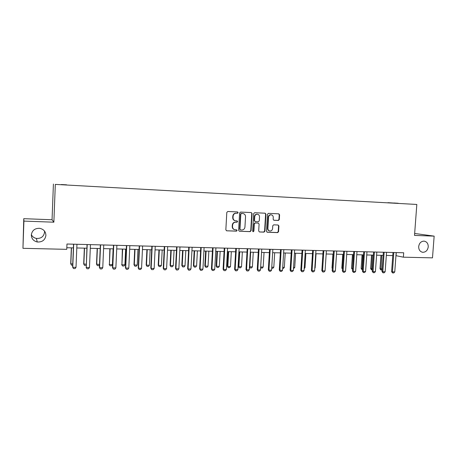 <?xml version="1.0" encoding="UTF-8"?>
<svg xmlns="http://www.w3.org/2000/svg" width="457" height="457" viewBox="0 0 457 457"><rect width="100%" height="100%" fill="white"/><g stroke="black" fill="none" stroke-linecap="round" stroke-linejoin="round"><path stroke-width="0.69" d="M238.137 212.636L237.543 211.934L227.786 211.488L226.809 212.414L225.844 229.808L226.666 230.802L236.452 231.151L237.126 230.505L236.555 229.808L235.138 229.757C233.453 229.448 232.579 228.386 232.516 226.581L232.602 225.135C232.881 223.279 233.915 222.291 235.698 222.176L236.955 222.222L237.634 221.576L237.046 220.88L235.709 220.822C233.984 220.537 233.087 219.469 233.024 217.623L233.104 216.178C233.384 214.316 234.424 213.333 236.206 213.225L237.463 213.282L238.137 212.636M235.195 220.742C233.584 220.365 232.762 219.309 232.716 217.566L232.796 216.127C233.081 214.264 234.115 213.282 235.898 213.173L237.154 213.23L237.829 212.591L237.429 211.928M226.666 230.802L236.138 231.076L236.817 230.425L236.48 229.808M234.567 229.648C233.03 229.231 232.247 228.186 232.213 226.512L232.293 225.067C232.579 223.21 233.613 222.228 235.389 222.113L236.646 222.159L237.32 221.514L236.955 220.874M418.675 246.569C418.686 249.83 420.052 251.738 422.776 252.293C425.827 252.184 427.649 250.373 428.243 246.854C428.232 243.558 426.844 241.65 424.073 241.125C421.057 241.262 419.258 243.078 418.675 246.569M31.327 234.961C31.499 238.685 33.475 241.028 37.263 241.982C42.238 242.25 45.117 240.056 45.911 235.401C45.717 231.533 43.632 229.174 39.645 228.317C34.829 228.22 32.059 230.437 31.327 234.961M31.344 234.664C32.373 236.697 34.047 237.954 36.366 238.428C41.061 238.691 43.786 236.623 44.535 232.225L44.46 231.008M393.934 202.994L398.19 203.256L393.934 202.994M278.382 220.457L279.313 219.554L279.604 214.813L278.787 213.83L268.436 213.356L267.494 214.259L266.482 231.271L267.265 232.242L277.645 232.607L278.57 231.705L278.919 225.987L278.107 225.01L273.697 224.838L272.76 225.747L272.589 228.591C272.338 230.157 271.475 230.968 269.996 231.013C268.63 230.768 267.928 229.9 267.888 228.414L268.556 217.224C268.796 215.693 269.636 214.881 271.075 214.801C272.486 215.024 273.217 215.904 273.263 217.429L273.149 219.291L273.954 220.268L278.382 220.457L278.022 220.4L278.953 219.497L279.238 214.761L278.656 213.825M414.516 235.412L434.15 236.132L432.488 257.862L403.371 257.182L403.697 252.767L66.968 244.021L66.751 249.339L22.953 248.317L23.918 221.097L53.863 222.193L55.314 184.394L416.824 204.456L414.516 235.412M252.087 213.562L251.247 212.562L240.571 212.077L239.605 212.996L238.623 230.271L239.434 231.253L250.133 231.636L251.087 230.716L252.087 213.562L251.15 212.562M254.612 212.716L265.123 213.202L265.951 214.19L264.934 231.213L263.997 232.127L259.479 231.967L258.685 230.991L259.09 224.067L258.279 223.085L255.269 222.965L254.315 223.879L253.892 231.105L253.201 231.745L252.641 231.059L253.658 213.63L254.612 212.716M61.272 184.537L66.568 184.817L61.272 184.537M55.314 184.394L416.824 204.456M387.913 202.822L398.081 203.388M387.924 202.668L398.104 203.354M53.863 222.193L52.052 219.754L23.758 218.68L23.918 221.097M23.758 218.68L22.953 248.317M434.15 236.132L414.659 233.47M52.052 219.754L53.412 184.045M395.951 255.663L403.371 257.182M66.819 247.728L73.388 247.888M76.805 247.968L86.881 248.214M90.292 248.294L100.192 248.534M103.596 248.619L113.325 248.854M116.718 248.934L126.286 249.162M129.674 249.248L139.071 249.471M142.453 249.556L151.695 249.779M155.066 249.859L164.149 250.076M167.513 250.156L176.442 250.373M179.801 250.453L188.581 250.665M191.929 250.744L200.566 250.956M203.902 251.036L212.396 251.241M215.721 251.321L224.073 251.521M227.397 251.601L235.606 251.801M238.92 251.881L246.997 252.075M250.305 252.155L258.251 252.344M261.547 252.424L269.362 252.612M272.646 252.692L280.335 252.875M283.614 252.955L291.178 253.138M294.445 253.218L301.888 253.395M305.15 253.475L312.474 253.652M315.724 253.732L322.928 253.903M326.172 253.983L333.262 254.155M336.495 254.229L343.47 254.4M346.697 254.475L353.564 254.64M356.78 254.72L363.538 254.886M366.743 254.96L373.392 255.12M376.591 255.2L383.137 255.354M386.331 255.434L392.769 255.589M396.27 252.572L396.048 255.669M239.474 231.259L249.808 231.562L250.762 230.642L251.756 213.51M241.496 213.465L240.816 214.11L239.954 229.26L240.525 229.951L241.867 230.002C243.632 229.882 244.661 228.894 244.941 227.049L245.535 216.721C245.466 214.864 244.564 213.796 242.827 213.528L241.176 213.413L240.502 214.059L240.816 214.11M240.348 229.911L239.639 229.186L240.502 214.059M241.176 213.413L242.827 213.528M259.519 231.967L263.649 232.047L264.592 231.139L265.603 214.139L265.009 213.196M258.136 223.056L254.932 222.896L253.983 223.81L253.561 231.025L253.892 231.105M252.961 231.67L253.561 231.025M259.513 216.875C259.467 215.338 258.725 214.453 257.291 214.224C255.829 214.31 254.977 215.121 254.738 216.669L254.503 220.645L255.343 221.634L258.336 221.754L259.285 220.84L259.513 216.875M257.348 214.23L256.96 214.173C255.492 214.259 254.646 215.07 254.406 216.612L254.738 216.669M255.132 221.594L254.172 220.582L254.406 216.612M273.709 220.217L278.022 220.4M271.11 214.801L270.727 214.75C269.282 214.83 268.448 215.635 268.208 217.166L268.556 217.224M269.539 230.934C268.236 230.636 267.574 229.774 267.539 228.346L268.208 217.166M266.991 232.167L277.285 232.533L278.21 231.63L278.559 225.918L278.027 225.01M72.686 265.214L71.509 265.197L70.704 263.746L72.737 264.003M71.343 247.837L70.704 263.746M71.486 247.843L70.835 263.975L71.509 265.197M73.691 244.215L72.754 267.294L76.016 267.339L76.953 244.295M76.016 267.339L75.085 268.579L73.457 268.556L72.612 267.042L73.537 244.192M73.457 268.556L72.612 267.042M86.167 265.277L84.511 265.397L83.688 263.952L86.213 264.22M84.345 248.151L83.688 263.952M84.522 248.157L83.86 264.18L84.511 265.397M99.489 264.803L98.866 265.62L97.335 265.597L96.513 264.157L99.506 264.432M97.181 248.459L96.513 264.157M97.392 248.465L96.713 264.386L97.335 265.597M109.857 248.768L109.4 264.592L112.416 264.637L113.119 248.848M112.416 264.637L111.508 265.814L110 265.791L109.166 264.363M110.097 248.774L109.4 264.592L110 265.791M87.036 244.546L86.264 267.488L87.207 244.546M90.446 244.632L89.481 267.534L88.544 268.767L86.939 268.745L86.087 267.242M86.939 268.745L86.264 267.488L89.481 267.534M100.574 244.912L99.592 267.676L102.762 267.722L103.75 244.992M102.762 267.722L101.82 268.95L100.237 268.927L99.375 267.431L100.351 244.889M100.237 268.927L99.375 267.431M113.747 245.255L112.742 267.865L115.872 267.911L116.883 245.335M115.872 267.911L114.924 269.127L113.359 269.104L112.491 267.619L113.485 245.232M113.359 269.104L112.491 267.619M122.362 249.071L121.922 264.792L124.904 264.837L125.624 249.151M124.904 264.837L123.99 266.008L122.499 265.985L121.659 264.563M122.636 249.076L121.922 264.792L122.499 265.985M126.743 245.592L125.715 268.053L128.8 268.099L129.834 245.672M128.8 268.099L127.851 269.304L126.309 269.282L125.429 267.808L126.452 245.569M126.309 269.282L125.429 267.808M134.712 249.368L133.998 264.763L134.289 264.991L137.231 265.037L137.963 249.448M137.231 265.037L136.312 266.197L134.844 266.174L133.998 264.763M135.015 249.373L134.289 264.991L134.844 266.174M146.908 249.659L146.177 264.963L146.497 265.186L149.405 265.231L150.153 249.739M149.405 265.231L148.479 266.385L147.028 266.362L146.177 264.963M147.24 249.671L146.497 265.186L147.028 266.362M158.95 249.95L158.202 265.157L158.556 265.38L161.424 265.426L162.184 250.03M161.424 265.426L160.498 266.568L159.065 266.545L158.202 265.157M159.31 249.962L158.556 265.38L159.065 266.545M170.838 250.236L170.078 265.346L170.461 265.568L173.294 265.614L174.066 250.316M173.294 265.614L172.363 266.751L170.947 266.728L170.078 265.346M171.226 250.247L170.461 265.568L170.947 266.728M182.583 250.522L181.812 265.534L182.217 265.757L185.016 265.803L185.805 250.596M185.016 265.803L184.08 266.934L182.686 266.911L181.812 265.534M183 250.533L182.217 265.757L182.686 266.911M139.242 245.9L138.203 267.996L138.517 268.236L139.568 245.906M142.618 245.986L141.561 268.282L140.607 269.481L139.088 269.459L138.203 267.996M139.088 269.459L138.517 268.236L141.561 268.282M151.867 246.226L150.804 268.179L151.153 268.419L152.192 246.237M155.237 246.317L154.158 268.459L153.198 269.653L151.695 269.63L150.804 268.179M151.695 269.63L151.153 268.419L154.158 268.459M164.326 246.552L163.246 268.356L163.623 268.596L164.714 246.563M167.69 246.637L166.588 268.642L165.623 269.824L164.143 269.801L163.246 268.356M164.143 269.801L163.623 268.596L166.588 268.642M176.625 246.871L175.522 268.533L175.928 268.773L177.008 246.883M179.978 246.957L178.858 268.813L177.887 269.99L176.425 269.973L175.522 268.533M176.425 269.973L175.928 268.773L178.858 268.813M188.764 247.186L187.644 268.71L188.078 268.95L189.175 247.197M192.111 247.271L190.975 268.99L189.998 270.161L188.552 270.138L187.644 268.71M188.552 270.138L188.078 268.95L190.975 268.99M194.179 250.802L193.397 265.723L193.831 265.945L196.596 265.985L197.395 250.876M196.596 265.985L195.659 267.111L194.276 267.088L193.397 265.723M194.625 250.813L193.831 265.945L194.276 267.088M200.749 247.5L199.612 268.882L200.075 269.122L201.189 247.505M204.085 247.585L202.931 269.162L201.954 270.321L200.526 270.304L199.612 268.882M200.526 270.304L200.075 269.122L202.931 269.162M205.639 251.076L204.839 265.905L205.296 266.128L208.032 266.168L208.843 251.156M208.032 266.168L207.09 267.288L205.724 267.265L204.839 265.905M206.107 251.087L205.296 266.128L205.724 267.265M212.579 247.803L211.425 269.053L211.917 269.293L213.088 247.82M215.91 247.888L214.739 269.333L213.756 270.487L212.345 270.464L211.425 269.053M212.345 270.464L211.917 269.293L214.739 269.333M216.955 251.35L216.144 266.088L216.629 266.305L219.326 266.351L220.154 251.424M219.326 266.351L218.383 267.459L217.035 267.442L216.144 266.088M217.452 251.361L216.629 266.305L217.035 267.442M224.267 248.105L223.09 269.224L223.61 269.459L224.753 248.122M227.586 248.191L226.392 269.499L225.41 270.647L224.021 270.624L223.09 269.224M224.021 270.624L223.61 269.459L226.392 269.499M228.134 251.618L227.312 266.271L227.82 266.488L230.488 266.528L231.322 251.698M230.488 266.528L229.54 267.631L228.209 267.613L227.312 266.271M228.654 251.63L227.82 266.488L228.209 267.613M235.801 248.408L234.612 269.39L235.155 269.624L236.36 248.419M239.114 248.494L237.903 269.664L236.92 270.801L235.544 270.784L234.612 269.39M235.544 270.784L235.155 269.624L237.903 269.664M239.177 251.887L238.348 266.448L238.88 266.665L241.513 266.705L242.359 251.961M241.513 266.705L240.565 267.802L239.251 267.785L238.348 266.448M239.725 251.898L238.88 266.665L239.251 267.785M247.197 248.705L245.986 269.556L246.557 269.79L247.734 248.717M250.499 248.791L249.276 269.824L248.282 270.961L246.929 270.938L245.986 269.556M246.929 270.938L246.557 269.79L249.276 269.824M249.453 266.705L252.407 266.882L253.269 252.224M252.407 266.882L251.459 267.968L250.065 267.916L249.442 266.928M250.659 252.161L249.808 266.837L250.156 267.951M258.445 248.996L257.222 269.716L257.822 269.95L259.056 249.014M261.741 249.082L260.501 269.99L259.507 271.115L258.171 271.092L257.222 269.716M258.171 271.092L257.822 269.95L260.501 269.99M260.679 267.014L263.175 267.054L264.043 252.487M263.175 267.054L262.221 268.133L260.633 267.762M260.667 267.225L260.936 268.116M271.772 267.191L273.812 267.225L274.691 252.744M273.812 267.225L272.852 268.299L271.704 268.282M282.729 267.368L284.328 267.391L285.214 252.995M284.328 267.391L283.363 268.459L282.66 268.453M293.548 267.539L294.719 267.556L295.616 253.247M294.719 267.556L293.485 268.619M304.242 267.711L304.985 267.722L305.893 253.492M304.985 267.722L304.185 268.602M314.81 267.882L315.136 267.888L316.055 253.738M315.136 267.888L314.782 268.27M332.919 254.143L331.999 267.956L332.336 268.053M332.313 268.425L331.999 267.956M342.744 254.383L341.819 268.116L342.533 268.316M342.476 269.104L341.819 268.116M352.541 269.527L351.524 268.27L352.615 268.488M352.456 254.618L351.524 268.27M353.232 254.635L352.467 269.527M362.51 269.681L361.938 269.641L361.121 268.425L362.578 268.647M362.064 254.846L361.121 268.425M362.852 254.869L362.07 269.676M372.358 269.83L371.427 269.784L370.61 268.579L372.426 268.802M371.558 255.075L370.61 268.579M372.369 255.097L371.564 269.819M382.092 269.956L380.812 269.933L379.996 268.733L382.166 268.956M380.955 255.303L379.996 268.733M381.778 255.326L380.949 269.967M269.561 249.282L268.322 269.881L268.945 270.11L270.196 249.299M272.846 249.368L271.589 270.15L270.595 271.264L269.27 271.247L268.322 269.881M269.27 271.247L268.945 270.11L271.589 270.15M280.541 249.568L279.284 270.036L279.93 270.27L281.198 249.585M283.82 249.653L282.546 270.304L281.546 271.418L280.238 271.395L279.284 270.036M280.238 271.395L279.93 270.27L282.546 270.304M291.383 249.848L290.115 270.196L290.783 270.424L292.063 249.87M294.651 249.933L293.365 270.458L292.366 271.567L291.075 271.544L290.115 270.196M291.075 271.544L290.783 270.424L293.365 270.458M302.1 250.128L300.815 270.35L301.506 270.578L302.745 250.145M305.356 250.213L304.059 270.613L303.054 271.709L301.78 271.692L300.815 270.35M301.78 271.692L301.506 270.578L304.059 270.613M312.685 250.402L311.388 270.504L312.097 270.727L313.348 250.419M315.936 250.487L314.622 270.767L313.616 271.858L312.354 271.841L311.388 270.504M312.354 271.841L312.097 270.727L314.622 270.767M323.139 250.676L321.831 270.653L322.562 270.881L323.824 250.693M326.384 250.762L325.058 270.915L324.047 272.001L322.802 271.984L321.831 270.653M322.802 271.984L322.562 270.881L325.058 270.915M333.473 250.944L332.153 270.801L332.907 271.03L334.244 250.962M336.712 251.024L335.369 271.064L334.358 272.144L333.13 272.126L332.153 270.801M333.13 272.126L332.907 271.03L335.369 271.064M343.687 251.207L342.356 270.95L343.127 271.172L344.412 251.23M346.914 251.293L345.561 271.212L344.549 272.281L343.333 272.263L342.356 270.95M343.333 272.263L343.127 271.172L345.561 271.212M353.781 251.47L352.433 271.098L353.227 271.321L354.523 251.487M356.997 251.556L355.632 271.355L354.621 272.418L353.415 272.401L352.433 271.098M353.415 272.401L353.227 271.321L355.632 271.355M363.755 251.727L362.401 271.241L363.206 271.464L364.515 251.75M366.965 251.813L365.589 271.498L364.572 272.555L363.384 272.538L362.401 271.241M363.384 272.538L363.206 271.464L365.589 271.498M373.615 251.984L372.244 271.384L373.078 271.607L374.392 252.007M376.814 252.07L375.426 271.641L374.409 272.692L373.238 272.675L372.244 271.384M373.238 272.675L373.078 271.607L375.426 271.641M383.36 252.241L381.983 271.527L382.829 271.744L384.154 252.258M386.553 252.321L385.154 271.778L384.137 272.823L382.972 272.806L381.983 271.527M382.972 272.806L382.829 271.744L385.154 271.778M392.997 252.487L391.603 271.664L392.472 271.881L393.803 252.51M396.179 252.572L394.768 271.915L393.751 272.955L392.603 272.943L391.603 271.664M392.603 272.943L392.472 271.881L394.768 271.915M235.898 213.173L236.206 213.225M232.796 216.127L233.104 216.178M232.716 217.566L233.024 217.623M236.646 222.159L236.955 222.222M235.389 222.113L235.698 222.176M232.293 225.067L232.602 225.135M232.213 226.512L232.516 226.581M236.138 231.076L236.452 231.151M226.415 230.728L226.712 230.808M237.154 213.23L237.463 213.282M250.762 230.642L251.087 230.716M249.808 231.562L250.133 231.636M239.639 229.186L239.954 229.26M265.603 214.139L265.951 214.19M264.592 231.139L264.934 231.213M263.649 232.047L263.997 232.127M257.919 223.022L258.256 223.085M254.932 222.896L255.269 222.965M253.983 223.81L254.315 223.879M254.172 220.582L254.503 220.645M267.539 228.346L267.888 228.414M278.559 225.918L278.919 225.987M278.21 231.63L278.57 231.705M277.285 232.533L277.645 232.607M267.019 232.179L267.305 232.242M279.238 214.761L279.604 214.813M278.953 219.497L279.313 219.554M422.068 252.161L422.776 252.293M36.366 238.428L37.263 241.982M257.942 223.022L258.279 223.085M256.96 214.173L257.291 214.224M270.727 214.75L271.075 214.801"/></g></svg>

